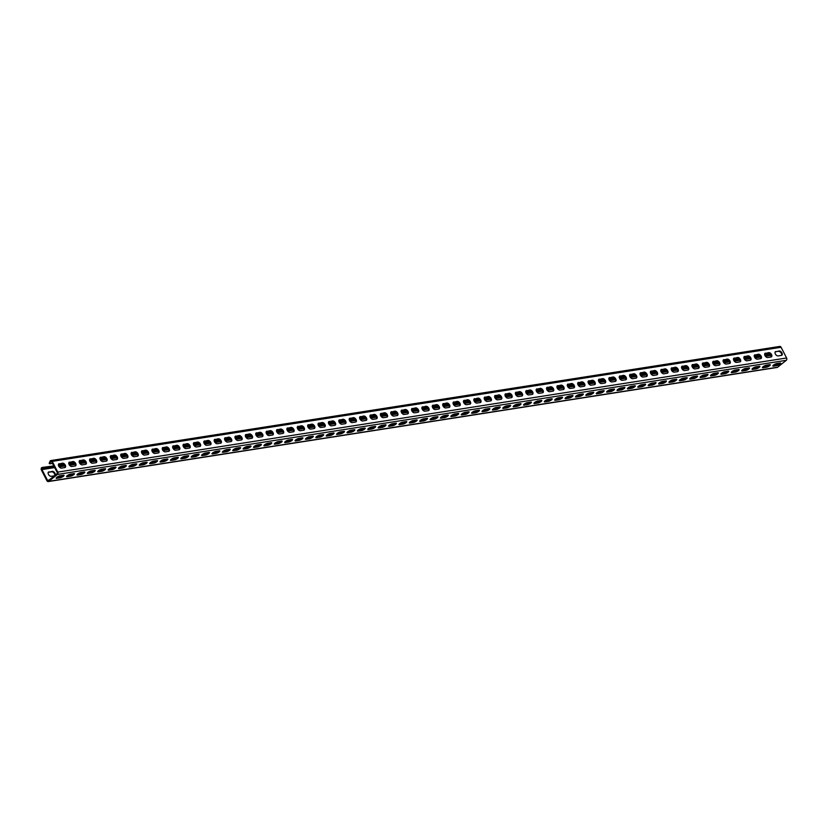 <?xml version="1.0" encoding="UTF-8"?>
<svg xmlns="http://www.w3.org/2000/svg" width="828" height="828" viewBox="0 0 828 828"><rect width="100%" height="100%" fill="white"/><g stroke="black" fill="none" stroke-linecap="round" stroke-linejoin="round"><path stroke-width="1.24" d="M42.363 467.437A1.718 1.314 -98.9 0 0 42.218 467.447L53.81 465.916M58.405 465.191L63.808 464.342M68.796 463.566L74.199 462.717M79.177 461.941L84.58 461.092M89.559 460.316L94.972 459.468M99.95 458.691L105.353 457.843M110.331 457.066L115.744 456.218M120.722 455.441L126.125 454.593M131.103 453.806L136.517 452.968M141.495 452.181L146.898 451.343M151.876 450.556L157.289 449.707M162.267 448.931L167.67 448.083M172.648 447.306L178.061 446.458M183.04 445.681L188.442 444.833M193.421 444.056L198.834 443.208M203.812 442.431L209.215 441.583M214.193 440.806L219.596 439.958M224.585 439.182L229.987 438.333M234.966 437.546L240.368 436.708M245.347 435.921L250.76 435.083M255.738 434.296L261.141 433.448M266.119 432.671L271.532 431.823M276.511 431.046L281.913 430.198M286.892 429.421L292.305 428.573M297.283 427.797L302.686 426.948M307.664 426.172L313.077 425.323M318.055 424.547L323.458 423.698M328.437 422.911L333.85 422.073M338.828 421.286L344.231 420.448M349.209 419.661L354.622 418.813M359.6 418.036L365.003 417.188M369.981 416.412L375.384 415.563M380.373 414.787L385.776 413.938M390.754 413.162L396.157 412.313M401.135 411.537L406.548 410.688M411.526 409.912L416.929 409.063M421.907 408.276L427.32 407.438M432.299 406.651L437.701 405.813M442.68 405.027L448.093 404.178M453.071 403.402L458.474 402.553M463.452 401.777L468.865 400.928M473.844 400.152L479.246 399.303M484.225 398.527L489.638 397.678M494.616 396.902L500.019 396.053M504.997 395.277L510.41 394.428M515.389 393.652L520.791 392.803M525.77 392.017L531.183 391.178M536.161 390.392L541.564 389.553M546.542 388.767L551.945 387.918M556.933 387.142L562.336 386.293M567.315 385.517L572.717 384.668M577.696 383.892L583.109 383.043M588.087 382.267L593.49 381.418M598.468 380.642L603.881 379.793M608.859 379.017L614.262 378.168M619.24 377.382L624.654 376.543M629.632 375.757L635.035 374.918M640.013 374.132L645.426 373.283M650.404 372.507L655.807 371.658M660.785 370.882L666.198 370.033M671.177 369.257L676.579 368.408M681.558 367.632L686.971 366.783M691.949 366.007L697.352 365.158M702.33 364.382L707.733 363.533M712.722 362.757L718.124 361.908M723.103 361.122L728.505 360.284M733.484 359.497L738.897 358.659M743.875 357.872L749.278 357.023M754.256 356.247L759.669 355.398M764.648 354.622L770.05 353.773M42.218 467.447A1.718 1.314 -98.9 0 0 41.4 470.014L41.938 469.579L47.475 480.292A0.859 0.652 -98.9 0 0 48.397 480.602L57.06 473.699A0.859 0.652 -98.9 0 0 57.225 472.529L51.688 461.817A0.859 0.652 -98.9 0 0 50.549 461.817L49.794 463.825L52.506 463.401M781.073 347.274L52.236 461.382A1.718 1.314 -98.9 0 0 50.881 460.544L779.717 346.435A1.718 1.314 81.1 0 1 781.073 347.274L786.6 357.986A1.718 1.314 81.1 0 1 786.279 360.325L777.606 367.228A1.718 1.314 81.1 0 1 777.119 367.456L48.283 481.565A1.718 1.314 -98.9 0 1 46.927 480.726L41.4 470.014M48.252 472.353A2.577 1.521 -128.5 0 1 48.397 472.312L52.216 471.37A2.577 1.521 -128.5 0 1 54.513 472.581A2.577 1.521 -128.5 0 1 55.29 475.106M54.751 475.541A2.577 1.521 -128.5 0 0 53.965 473.016A2.577 1.521 -128.5 0 0 51.678 471.805L48.397 472.312M44.143 467.427L44.205 468.275L42.425 468.296A0.859 0.652 -98.9 0 0 41.938 469.579L54.669 467.582M44.205 468.275L54.224 466.713M58.664 466.019L64.48 465.108M69.055 464.394L74.862 463.483M79.436 462.759L85.253 461.858M89.828 461.134L95.634 460.223M100.209 459.509L106.025 458.598M110.6 457.884L116.406 456.973M120.981 456.259L126.798 455.348M131.373 454.634L137.179 453.723M141.754 453.009L147.57 452.098M152.135 451.384L157.951 450.473M162.526 449.759L168.343 448.848M172.907 448.134L178.724 447.224M183.298 446.499L189.115 445.588M193.68 444.874L199.496 443.963M204.071 443.249L209.877 442.338M214.452 441.624L220.269 440.713M224.843 439.999L230.65 439.088M235.224 438.374L241.041 437.463M245.616 436.749L251.422 435.839M255.997 435.124L261.814 434.214M266.388 433.499L272.195 432.589M276.769 431.864L282.586 430.964M287.161 430.239L292.967 429.328M297.542 428.614L303.358 427.703M307.923 426.989L313.74 426.078M318.314 425.364L324.131 424.453M328.695 423.739L334.512 422.829M339.087 422.114L344.903 421.204M349.468 420.489L355.284 419.579M359.859 418.864L365.676 417.954M370.24 417.229L376.057 416.329M380.632 415.604L386.438 414.693M391.013 413.979L396.829 413.068M401.404 412.354L407.21 411.444M411.785 410.729L417.602 409.819M422.176 409.104L427.983 408.194M432.558 407.479L438.374 406.569M442.949 405.855L448.755 404.944M453.33 404.23L459.147 403.319M463.721 402.605L469.528 401.694M474.102 400.969L479.919 400.059M484.483 399.344L490.3 398.434M494.875 397.719L500.692 396.809M505.256 396.094L511.073 395.184M515.647 394.47L521.464 393.559M526.028 392.845L531.845 391.934M536.42 391.22L542.226 390.309M546.801 389.595L552.618 388.684M557.192 387.97L562.999 387.059M567.573 386.334L573.39 385.434M577.965 384.709L583.771 383.799M588.346 383.085L594.162 382.174M598.737 381.46L604.543 380.549M609.118 379.835L614.935 378.924M619.51 378.21L625.316 377.299M629.891 376.585L635.707 375.674M640.272 374.96L646.088 374.049M650.663 373.335L656.48 372.424M661.044 371.71L666.861 370.799M671.436 370.075L677.252 369.164M681.817 368.45L687.633 367.539M692.208 366.825L698.025 365.914M702.589 365.2L708.406 364.289M712.98 363.575L718.787 362.664M723.361 361.95L729.178 361.039M733.753 360.325L739.559 359.414M744.134 358.7L749.951 357.789M754.525 357.075L760.332 356.164M764.906 355.44L770.723 354.539M771.334 356.547L770.775 355.471A0.859 0.652 81.1 0 1 770.744 354.56M775.691 365.003L775.215 364.061M48.283 481.565A1.718 1.314 -98.9 0 0 48.78 481.337L57.442 474.434A1.718 1.314 -98.9 0 0 57.763 472.095L52.236 461.382M773.487 366.142A2.577 0.662 152.7 0 1 772.824 366.028A2.577 0.662 152.7 0 1 774.087 364.672A2.577 0.662 152.7 0 1 776.736 363.554L780.017 363.037A2.577 0.662 152.7 0 1 780.68 363.15A2.577 0.662 152.7 0 1 779.417 364.506A2.577 0.662 152.7 0 1 776.767 365.624L773.487 366.142L773.114 365.427M763.095 367.767A2.577 0.662 152.7 0 1 762.433 367.653A2.577 0.662 152.7 0 1 763.695 366.297A2.577 0.662 152.7 0 1 766.355 365.179L769.626 364.662A2.577 0.662 152.7 0 1 770.299 364.775A2.577 0.662 152.7 0 1 769.036 366.131A2.577 0.662 152.7 0 1 766.376 367.259L763.095 367.767L762.733 367.052M752.714 369.391A2.577 0.662 152.7 0 1 752.052 369.278A2.577 0.662 152.7 0 1 753.314 367.922A2.577 0.662 152.7 0 1 755.964 366.804L759.245 366.297A2.577 0.662 152.7 0 1 759.907 366.4A2.577 0.662 152.7 0 1 758.645 367.767A2.577 0.662 152.7 0 1 755.995 368.884L752.714 369.391L752.341 368.677L755.612 368.139A2.577 0.662 152.7 0 0 759.214 366.297M742.333 371.016A2.577 0.662 152.7 0 1 741.66 370.903A2.577 0.662 152.7 0 1 742.923 369.547A2.577 0.662 152.7 0 1 745.583 368.429L748.854 367.922A2.577 0.662 152.7 0 1 749.526 368.036A2.577 0.662 152.7 0 1 748.264 369.391A2.577 0.662 152.7 0 1 745.604 370.509L742.333 371.016L741.96 370.302M731.942 372.652A2.577 0.662 152.7 0 1 731.279 372.538A2.577 0.662 152.7 0 1 732.542 371.172A2.577 0.662 152.7 0 1 735.192 370.054L738.472 369.547A2.577 0.662 152.7 0 1 739.135 369.661A2.577 0.662 152.7 0 1 737.872 371.016A2.577 0.662 152.7 0 1 735.223 372.134L731.942 372.652L731.569 371.927L734.84 371.399A2.577 0.662 152.7 0 0 738.441 369.547M721.561 374.277A2.577 0.662 152.7 0 1 720.898 374.163A2.577 0.662 152.7 0 1 722.151 372.807A2.577 0.662 152.7 0 1 724.81 371.679L728.091 371.172A2.577 0.662 152.7 0 1 728.754 371.286A2.577 0.662 152.7 0 1 727.491 372.641A2.577 0.662 152.7 0 1 724.842 373.759L721.561 374.277L721.188 373.552L724.459 373.024A2.577 0.662 152.7 0 0 728.06 371.172M711.169 375.902A2.577 0.662 152.7 0 1 710.507 375.788A2.577 0.662 152.7 0 1 711.769 374.432A2.577 0.662 152.7 0 1 714.419 373.314L717.7 372.797A2.577 0.662 152.7 0 1 718.362 372.91A2.577 0.662 152.7 0 1 717.1 374.266A2.577 0.662 152.7 0 1 714.45 375.384L711.169 375.902L710.797 375.177M700.788 377.527A2.577 0.662 152.7 0 1 700.126 377.413A2.577 0.662 152.7 0 1 701.378 376.057A2.577 0.662 152.7 0 1 704.038 374.939L707.319 374.422A2.577 0.662 152.7 0 1 707.981 374.535A2.577 0.662 152.7 0 1 706.719 375.891A2.577 0.662 152.7 0 1 704.069 377.009L700.788 377.527L700.416 376.802L703.686 376.274A2.577 0.662 152.7 0 0 707.288 374.432M690.397 379.152A2.577 0.662 152.7 0 1 689.734 379.038A2.577 0.662 152.7 0 1 690.997 377.682A2.577 0.662 152.7 0 1 693.647 376.564L696.928 376.047A2.577 0.662 152.7 0 1 697.59 376.16A2.577 0.662 152.7 0 1 696.327 377.516A2.577 0.662 152.7 0 1 693.678 378.634L690.397 379.152L690.024 378.427M680.016 380.776A2.577 0.662 152.7 0 1 679.353 380.663A2.577 0.662 152.7 0 1 680.616 379.307A2.577 0.662 152.7 0 1 683.266 378.189L686.547 377.671A2.577 0.662 152.7 0 1 687.209 377.785A2.577 0.662 152.7 0 1 685.946 379.141A2.577 0.662 152.7 0 1 683.297 380.259L680.016 380.776L679.643 380.052M669.624 382.401A2.577 0.662 152.7 0 1 668.962 382.288A2.577 0.662 152.7 0 1 670.225 380.932A2.577 0.662 152.7 0 1 672.874 379.814L676.155 379.296A2.577 0.662 152.7 0 1 676.818 379.41A2.577 0.662 152.7 0 1 675.555 380.766A2.577 0.662 152.7 0 1 672.905 381.894L669.624 382.401L669.252 381.687M659.243 384.026A2.577 0.662 152.7 0 1 658.581 383.913A2.577 0.662 152.7 0 1 659.844 382.557A2.577 0.662 152.7 0 1 662.493 381.439L665.774 380.921A2.577 0.662 152.7 0 1 666.436 381.035A2.577 0.662 152.7 0 1 665.174 382.391A2.577 0.662 152.7 0 1 662.524 383.519L659.243 384.026L658.871 383.312L662.141 382.774A2.577 0.662 152.7 0 0 665.743 380.932M648.852 385.651A2.577 0.662 152.7 0 1 648.189 385.537A2.577 0.662 152.7 0 1 649.452 384.182A2.577 0.662 152.7 0 1 652.102 383.064L655.383 382.557A2.577 0.662 152.7 0 1 656.045 382.671A2.577 0.662 152.7 0 1 654.782 384.026A2.577 0.662 152.7 0 1 652.133 385.144L648.852 385.651L648.479 384.937M638.471 387.276A2.577 0.662 152.7 0 1 637.808 387.173A2.577 0.662 152.7 0 1 639.071 385.807A2.577 0.662 152.7 0 1 641.721 384.689L645.002 384.182A2.577 0.662 152.7 0 1 645.664 384.296A2.577 0.662 152.7 0 1 644.401 385.651A2.577 0.662 152.7 0 1 641.752 386.769L638.471 387.276L638.098 386.562M628.079 388.912A2.577 0.662 152.7 0 1 627.417 388.798A2.577 0.662 152.7 0 1 628.68 387.442A2.577 0.662 152.7 0 1 631.329 386.314L634.61 385.807A2.577 0.662 152.7 0 1 635.273 385.92A2.577 0.662 152.7 0 1 634.02 387.276A2.577 0.662 152.7 0 1 631.36 388.394L628.079 388.912L627.717 388.187L630.988 387.659A2.577 0.662 152.7 0 0 634.579 385.807M617.698 390.537A2.577 0.662 152.7 0 1 617.036 390.423A2.577 0.662 152.7 0 1 618.299 389.067A2.577 0.662 152.7 0 1 620.948 387.949L624.229 387.432A2.577 0.662 152.7 0 1 624.892 387.545A2.577 0.662 152.7 0 1 623.629 388.901A2.577 0.662 152.7 0 1 620.979 390.019L617.698 390.537L617.326 389.812M607.307 392.161A2.577 0.662 152.7 0 1 606.645 392.048A2.577 0.662 152.7 0 1 607.907 390.692A2.577 0.662 152.7 0 1 610.557 389.574L613.838 389.056A2.577 0.662 152.7 0 1 614.5 389.17A2.577 0.662 152.7 0 1 613.248 390.526A2.577 0.662 152.7 0 1 610.588 391.644L607.307 392.161L606.945 391.437M596.926 393.786A2.577 0.662 152.7 0 1 596.264 393.673A2.577 0.662 152.7 0 1 597.526 392.317A2.577 0.662 152.7 0 1 600.176 391.199L603.457 390.681A2.577 0.662 152.7 0 1 604.119 390.795A2.577 0.662 152.7 0 1 602.856 392.151A2.577 0.662 152.7 0 1 600.207 393.269L596.926 393.786L596.553 393.062L599.824 392.534A2.577 0.662 152.7 0 0 603.426 390.692M586.545 395.411A2.577 0.662 152.7 0 1 585.872 395.298A2.577 0.662 152.7 0 1 587.135 393.942A2.577 0.662 152.7 0 1 589.795 392.824L593.065 392.306A2.577 0.662 152.7 0 1 593.738 392.42A2.577 0.662 152.7 0 1 592.475 393.776A2.577 0.662 152.7 0 1 589.815 394.894L586.545 395.411L586.172 394.687M576.153 397.036A2.577 0.662 152.7 0 1 575.491 396.922A2.577 0.662 152.7 0 1 576.754 395.567A2.577 0.662 152.7 0 1 579.403 394.449L582.684 393.931A2.577 0.662 152.7 0 1 583.347 394.045A2.577 0.662 152.7 0 1 582.084 395.401A2.577 0.662 152.7 0 1 579.434 396.519L576.153 397.036L575.781 396.322M565.772 398.661A2.577 0.662 152.7 0 1 565.1 398.547A2.577 0.662 152.7 0 1 566.362 397.192A2.577 0.662 152.7 0 1 569.022 396.074L572.303 395.556A2.577 0.662 152.7 0 1 572.966 395.67A2.577 0.662 152.7 0 1 571.703 397.026A2.577 0.662 152.7 0 1 569.043 398.154L565.772 398.661L565.4 397.947M555.381 400.286A2.577 0.662 152.7 0 1 554.719 400.172A2.577 0.662 152.7 0 1 555.981 398.817A2.577 0.662 152.7 0 1 558.631 397.699L561.912 397.192A2.577 0.662 152.7 0 1 562.574 397.295A2.577 0.662 152.7 0 1 561.312 398.661A2.577 0.662 152.7 0 1 558.662 399.779L555.381 400.286L555.008 399.572L558.279 399.034A2.577 0.662 152.7 0 0 561.881 397.192M545 401.911A2.577 0.662 152.7 0 1 544.338 401.797A2.577 0.662 152.7 0 1 545.59 400.441A2.577 0.662 152.7 0 1 548.25 399.324L551.531 398.817A2.577 0.662 152.7 0 1 552.193 398.93A2.577 0.662 152.7 0 1 550.93 400.286A2.577 0.662 152.7 0 1 548.281 401.404L545 401.911L544.627 401.197M534.609 403.546A2.577 0.662 152.7 0 1 533.946 403.433A2.577 0.662 152.7 0 1 535.209 402.077A2.577 0.662 152.7 0 1 537.858 400.949L541.139 400.441A2.577 0.662 152.7 0 1 541.802 400.555A2.577 0.662 152.7 0 1 540.539 401.911A2.577 0.662 152.7 0 1 537.889 403.029L534.609 403.546L534.236 402.822M524.227 405.171A2.577 0.662 152.7 0 1 523.565 405.058A2.577 0.662 152.7 0 1 524.828 403.702A2.577 0.662 152.7 0 1 527.477 402.574L530.758 402.066A2.577 0.662 152.7 0 1 531.421 402.18A2.577 0.662 152.7 0 1 530.158 403.536A2.577 0.662 152.7 0 1 527.508 404.654L524.227 405.171L523.855 404.447L527.125 403.919A2.577 0.662 152.7 0 0 530.727 402.066M513.836 406.796A2.577 0.662 152.7 0 1 513.174 406.683A2.577 0.662 152.7 0 1 514.436 405.327A2.577 0.662 152.7 0 1 517.086 404.209L520.367 403.691A2.577 0.662 152.7 0 1 521.029 403.805A2.577 0.662 152.7 0 1 519.767 405.161A2.577 0.662 152.7 0 1 517.117 406.279L513.836 406.796L513.463 406.072M503.455 408.421A2.577 0.662 152.7 0 1 502.793 408.307A2.577 0.662 152.7 0 1 504.055 406.952A2.577 0.662 152.7 0 1 506.705 405.834L509.986 405.316A2.577 0.662 152.7 0 1 510.648 405.43A2.577 0.662 152.7 0 1 509.386 406.786A2.577 0.662 152.7 0 1 506.736 407.904L503.455 408.421L503.082 407.697M493.064 410.046A2.577 0.662 152.7 0 1 492.401 409.932A2.577 0.662 152.7 0 1 493.664 408.577A2.577 0.662 152.7 0 1 496.314 407.459L499.594 406.941A2.577 0.662 152.7 0 1 500.257 407.055A2.577 0.662 152.7 0 1 498.994 408.411A2.577 0.662 152.7 0 1 496.345 409.529L493.064 410.046L492.691 409.322M482.683 411.671A2.577 0.662 152.7 0 1 482.02 411.557A2.577 0.662 152.7 0 1 483.283 410.202A2.577 0.662 152.7 0 1 485.932 409.084L489.213 408.566A2.577 0.662 152.7 0 1 489.876 408.68A2.577 0.662 152.7 0 1 488.613 410.036A2.577 0.662 152.7 0 1 485.964 411.154L482.683 411.671L482.31 410.957L485.581 410.419A2.577 0.662 152.7 0 0 489.182 408.577M472.291 413.296A2.577 0.662 152.7 0 1 471.629 413.182A2.577 0.662 152.7 0 1 472.891 411.826A2.577 0.662 152.7 0 1 475.541 410.709L478.822 410.191A2.577 0.662 152.7 0 1 479.484 410.305A2.577 0.662 152.7 0 1 478.222 411.661A2.577 0.662 152.7 0 1 475.572 412.789L472.291 413.296L471.919 412.582M461.91 414.921A2.577 0.662 152.7 0 1 461.248 414.807A2.577 0.662 152.7 0 1 462.51 413.451A2.577 0.662 152.7 0 1 465.16 412.334L468.441 411.826A2.577 0.662 152.7 0 1 469.103 411.93A2.577 0.662 152.7 0 1 467.841 413.296A2.577 0.662 152.7 0 1 465.191 414.414L461.91 414.921L461.538 414.207L464.808 413.669A2.577 0.662 152.7 0 0 468.41 411.826M451.519 416.546A2.577 0.662 152.7 0 1 450.856 416.432A2.577 0.662 152.7 0 1 452.119 415.076A2.577 0.662 152.7 0 1 454.769 413.959L458.05 413.451A2.577 0.662 152.7 0 1 458.712 413.565A2.577 0.662 152.7 0 1 457.46 414.921A2.577 0.662 152.7 0 1 454.8 416.039L451.519 416.546L451.156 415.832L454.427 415.304A2.577 0.662 152.7 0 0 458.019 413.451M441.138 418.171A2.577 0.662 152.7 0 1 440.475 418.068A2.577 0.662 152.7 0 1 441.738 416.701A2.577 0.662 152.7 0 1 444.388 415.584L447.669 415.076A2.577 0.662 152.7 0 1 448.331 415.19A2.577 0.662 152.7 0 1 447.068 416.546A2.577 0.662 152.7 0 1 444.419 417.664L441.138 418.171L440.765 417.457M430.757 419.806A2.577 0.662 152.7 0 1 430.084 419.692A2.577 0.662 152.7 0 1 431.347 418.337A2.577 0.662 152.7 0 1 434.007 417.209L437.277 416.701A2.577 0.662 152.7 0 1 437.95 416.815A2.577 0.662 152.7 0 1 436.687 418.171A2.577 0.662 152.7 0 1 434.027 419.289L430.757 419.806L430.384 419.082L433.655 418.554A2.577 0.662 152.7 0 0 437.246 416.701M420.365 421.431A2.577 0.662 152.7 0 1 419.703 421.317A2.577 0.662 152.7 0 1 420.966 419.962A2.577 0.662 152.7 0 1 423.615 418.844L426.896 418.326A2.577 0.662 152.7 0 1 427.558 418.44A2.577 0.662 152.7 0 1 426.296 419.796A2.577 0.662 152.7 0 1 423.646 420.914L420.365 421.431L419.993 420.707M409.984 423.056A2.577 0.662 152.7 0 1 409.311 422.942A2.577 0.662 152.7 0 1 410.574 421.587A2.577 0.662 152.7 0 1 413.234 420.469L416.505 419.951A2.577 0.662 152.7 0 1 417.177 420.065A2.577 0.662 152.7 0 1 415.915 421.421A2.577 0.662 152.7 0 1 413.255 422.539L409.984 423.056L409.612 422.332M399.593 424.681A2.577 0.662 152.7 0 1 398.93 424.567A2.577 0.662 152.7 0 1 400.193 423.211A2.577 0.662 152.7 0 1 402.843 422.094L406.124 421.576A2.577 0.662 152.7 0 1 406.786 421.69A2.577 0.662 152.7 0 1 405.523 423.046A2.577 0.662 152.7 0 1 402.874 424.164L399.593 424.681L399.22 423.957M389.212 426.306A2.577 0.662 152.7 0 1 388.549 426.192A2.577 0.662 152.7 0 1 389.802 424.836A2.577 0.662 152.7 0 1 392.462 423.719L395.743 423.201A2.577 0.662 152.7 0 1 396.405 423.315A2.577 0.662 152.7 0 1 395.142 424.671A2.577 0.662 152.7 0 1 392.493 425.789L389.212 426.306L388.839 425.582M378.82 427.931A2.577 0.662 152.7 0 1 378.158 427.817A2.577 0.662 152.7 0 1 379.421 426.461A2.577 0.662 152.7 0 1 382.07 425.344L385.351 424.826A2.577 0.662 152.7 0 1 386.014 424.94A2.577 0.662 152.7 0 1 384.751 426.296A2.577 0.662 152.7 0 1 382.101 427.424L378.82 427.931L378.448 427.217L381.718 426.679A2.577 0.662 152.7 0 0 385.32 424.836M368.439 429.556A2.577 0.662 152.7 0 1 367.777 429.442A2.577 0.662 152.7 0 1 369.029 428.086A2.577 0.662 152.7 0 1 371.689 426.969L374.97 426.451A2.577 0.662 152.7 0 1 375.633 426.565A2.577 0.662 152.7 0 1 374.37 427.921A2.577 0.662 152.7 0 1 371.72 429.049L368.439 429.556L368.067 428.842M358.048 431.181A2.577 0.662 152.7 0 1 357.385 431.067A2.577 0.662 152.7 0 1 358.648 429.711A2.577 0.662 152.7 0 1 361.298 428.594L364.579 428.086A2.577 0.662 152.7 0 1 365.241 428.2A2.577 0.662 152.7 0 1 363.978 429.556A2.577 0.662 152.7 0 1 361.329 430.674L358.048 431.181L357.675 430.467L360.946 429.929A2.577 0.662 152.7 0 0 364.548 428.086M347.667 432.806A2.577 0.662 152.7 0 1 347.004 432.692A2.577 0.662 152.7 0 1 348.267 431.336A2.577 0.662 152.7 0 1 350.917 430.218L354.198 429.711A2.577 0.662 152.7 0 1 354.86 429.825A2.577 0.662 152.7 0 1 353.597 431.181A2.577 0.662 152.7 0 1 350.948 432.299L347.667 432.806L347.294 432.092M337.275 434.441A2.577 0.662 152.7 0 1 336.613 434.327A2.577 0.662 152.7 0 1 337.876 432.972A2.577 0.662 152.7 0 1 340.525 431.843L343.806 431.336A2.577 0.662 152.7 0 1 344.469 431.45A2.577 0.662 152.7 0 1 343.206 432.806A2.577 0.662 152.7 0 1 340.556 433.924L337.275 434.441L336.903 433.717M326.894 436.066A2.577 0.662 152.7 0 1 326.232 435.952A2.577 0.662 152.7 0 1 327.495 434.596A2.577 0.662 152.7 0 1 330.144 433.479L333.425 432.961A2.577 0.662 152.7 0 1 334.088 433.075A2.577 0.662 152.7 0 1 332.825 434.431A2.577 0.662 152.7 0 1 330.175 435.549L326.894 436.066L326.522 435.342L329.792 434.814A2.577 0.662 152.7 0 0 333.394 432.961M316.503 437.691A2.577 0.662 152.7 0 1 315.841 437.577A2.577 0.662 152.7 0 1 317.103 436.221A2.577 0.662 152.7 0 1 319.753 435.104L323.034 434.586A2.577 0.662 152.7 0 1 323.696 434.7A2.577 0.662 152.7 0 1 322.434 436.056A2.577 0.662 152.7 0 1 319.784 437.174L316.503 437.691L316.13 436.967M306.122 439.316A2.577 0.662 152.7 0 1 305.46 439.202A2.577 0.662 152.7 0 1 306.722 437.846A2.577 0.662 152.7 0 1 309.372 436.729L312.653 436.211A2.577 0.662 152.7 0 1 313.315 436.325A2.577 0.662 152.7 0 1 312.052 437.681A2.577 0.662 152.7 0 1 309.403 438.799L306.122 439.316L305.749 438.592M295.731 440.941A2.577 0.662 152.7 0 1 295.068 440.827A2.577 0.662 152.7 0 1 296.331 439.471A2.577 0.662 152.7 0 1 298.98 438.354L302.261 437.836A2.577 0.662 152.7 0 1 302.924 437.95A2.577 0.662 152.7 0 1 301.671 439.306A2.577 0.662 152.7 0 1 299.011 440.424L295.731 440.941L295.368 440.217M285.349 442.566A2.577 0.662 152.7 0 1 284.687 442.452A2.577 0.662 152.7 0 1 285.95 441.096A2.577 0.662 152.7 0 1 288.599 439.978L291.88 439.461A2.577 0.662 152.7 0 1 292.543 439.575A2.577 0.662 152.7 0 1 291.28 440.931A2.577 0.662 152.7 0 1 288.63 442.048L285.349 442.566L284.977 441.852L288.248 441.314A2.577 0.662 152.7 0 0 291.849 439.471M274.958 444.191A2.577 0.662 152.7 0 1 274.296 444.077A2.577 0.662 152.7 0 1 275.558 442.721A2.577 0.662 152.7 0 1 278.208 441.603L281.489 441.086A2.577 0.662 152.7 0 1 282.151 441.2A2.577 0.662 152.7 0 1 280.899 442.556A2.577 0.662 152.7 0 1 278.239 443.684L274.958 444.191L274.596 443.477M264.577 445.816A2.577 0.662 152.7 0 1 263.915 445.702A2.577 0.662 152.7 0 1 265.177 444.346A2.577 0.662 152.7 0 1 267.827 443.228L271.108 442.721A2.577 0.662 152.7 0 1 271.77 442.825A2.577 0.662 152.7 0 1 270.508 444.191A2.577 0.662 152.7 0 1 267.858 445.309L264.577 445.816L264.204 445.102M254.196 447.441A2.577 0.662 152.7 0 1 253.523 447.327A2.577 0.662 152.7 0 1 254.786 445.971A2.577 0.662 152.7 0 1 257.446 444.853L260.716 444.346A2.577 0.662 152.7 0 1 261.389 444.46A2.577 0.662 152.7 0 1 260.127 445.816A2.577 0.662 152.7 0 1 257.467 446.934L254.196 447.441L253.823 446.727L257.094 446.199A2.577 0.662 152.7 0 0 260.685 444.346M243.805 449.076A2.577 0.662 152.7 0 1 243.142 448.962A2.577 0.662 152.7 0 1 244.405 447.596A2.577 0.662 152.7 0 1 247.054 446.478L250.335 445.971A2.577 0.662 152.7 0 1 250.998 446.085A2.577 0.662 152.7 0 1 249.735 447.441A2.577 0.662 152.7 0 1 247.086 448.559L243.805 449.076L243.432 448.352M233.424 450.701A2.577 0.662 152.7 0 1 232.751 450.587A2.577 0.662 152.7 0 1 234.013 449.231A2.577 0.662 152.7 0 1 236.673 448.103L239.954 447.596A2.577 0.662 152.7 0 1 240.617 447.71A2.577 0.662 152.7 0 1 239.354 449.066A2.577 0.662 152.7 0 1 236.694 450.184L233.424 450.701L233.051 449.977M223.032 452.326A2.577 0.662 152.7 0 1 222.37 452.212A2.577 0.662 152.7 0 1 223.632 450.856A2.577 0.662 152.7 0 1 226.282 449.739L229.563 449.221A2.577 0.662 152.7 0 1 230.225 449.335A2.577 0.662 152.7 0 1 228.963 450.691A2.577 0.662 152.7 0 1 226.313 451.809L223.032 452.326L222.66 451.602M212.651 453.951A2.577 0.662 152.7 0 1 211.989 453.837A2.577 0.662 152.7 0 1 213.241 452.481A2.577 0.662 152.7 0 1 215.901 451.363L219.182 450.846A2.577 0.662 152.7 0 1 219.844 450.96A2.577 0.662 152.7 0 1 218.582 452.316A2.577 0.662 152.7 0 1 215.932 453.433L212.651 453.951L212.278 453.226L215.549 452.699A2.577 0.662 152.7 0 0 219.151 450.856M202.26 455.576A2.577 0.662 152.7 0 1 201.597 455.462A2.577 0.662 152.7 0 1 202.86 454.106A2.577 0.662 152.7 0 1 205.51 452.988L208.791 452.471A2.577 0.662 152.7 0 1 209.453 452.585A2.577 0.662 152.7 0 1 208.19 453.941A2.577 0.662 152.7 0 1 205.541 455.058L202.26 455.576L201.887 454.851M191.879 457.201A2.577 0.662 152.7 0 1 191.216 457.087A2.577 0.662 152.7 0 1 192.479 455.731A2.577 0.662 152.7 0 1 195.129 454.613L198.409 454.096A2.577 0.662 152.7 0 1 199.072 454.21A2.577 0.662 152.7 0 1 197.809 455.566A2.577 0.662 152.7 0 1 195.16 456.683L191.879 457.201L191.506 456.476M181.487 458.826A2.577 0.662 152.7 0 1 180.825 458.712A2.577 0.662 152.7 0 1 182.088 457.356A2.577 0.662 152.7 0 1 184.737 456.238L188.018 455.721A2.577 0.662 152.7 0 1 188.68 455.835A2.577 0.662 152.7 0 1 187.418 457.191A2.577 0.662 152.7 0 1 184.768 458.319L181.487 458.826L181.115 458.112L184.385 457.573A2.577 0.662 152.7 0 0 187.987 455.731M171.106 460.451A2.577 0.662 152.7 0 1 170.444 460.337A2.577 0.662 152.7 0 1 171.707 458.981A2.577 0.662 152.7 0 1 174.356 457.863L177.637 457.346A2.577 0.662 152.7 0 1 178.299 457.46A2.577 0.662 152.7 0 1 177.037 458.815A2.577 0.662 152.7 0 1 174.387 459.944L171.106 460.451L170.734 459.737M160.715 462.076A2.577 0.662 152.7 0 1 160.052 461.962A2.577 0.662 152.7 0 1 161.315 460.606A2.577 0.662 152.7 0 1 163.965 459.488L167.246 458.981A2.577 0.662 152.7 0 1 167.908 459.095A2.577 0.662 152.7 0 1 166.645 460.451A2.577 0.662 152.7 0 1 163.996 461.569L160.715 462.076L160.342 461.362M150.334 463.701A2.577 0.662 152.7 0 1 149.671 463.597A2.577 0.662 152.7 0 1 150.934 462.231A2.577 0.662 152.7 0 1 153.584 461.113L156.865 460.606A2.577 0.662 152.7 0 1 157.527 460.72A2.577 0.662 152.7 0 1 156.264 462.076A2.577 0.662 152.7 0 1 153.615 463.194L150.334 463.701L149.961 462.987M139.942 465.336A2.577 0.662 152.7 0 1 139.28 465.222A2.577 0.662 152.7 0 1 140.543 463.866A2.577 0.662 152.7 0 1 143.192 462.738L146.473 462.231A2.577 0.662 152.7 0 1 147.136 462.345A2.577 0.662 152.7 0 1 145.873 463.701A2.577 0.662 152.7 0 1 143.223 464.818L139.942 465.336L139.57 464.611M129.561 466.961A2.577 0.662 152.7 0 1 128.899 466.847A2.577 0.662 152.7 0 1 130.162 465.491A2.577 0.662 152.7 0 1 132.811 464.373L136.092 463.856A2.577 0.662 152.7 0 1 136.755 463.97A2.577 0.662 152.7 0 1 135.492 465.326A2.577 0.662 152.7 0 1 132.842 466.443L129.561 466.961L129.189 466.236M119.17 468.586A2.577 0.662 152.7 0 1 118.507 468.472A2.577 0.662 152.7 0 1 119.77 467.116A2.577 0.662 152.7 0 1 122.42 465.998L125.701 465.481A2.577 0.662 152.7 0 1 126.363 465.595A2.577 0.662 152.7 0 1 125.111 466.951A2.577 0.662 152.7 0 1 122.451 468.068L119.17 468.586L118.808 467.861M108.789 470.211A2.577 0.662 152.7 0 1 108.126 470.097A2.577 0.662 152.7 0 1 109.389 468.741A2.577 0.662 152.7 0 1 112.039 467.623L115.32 467.106A2.577 0.662 152.7 0 1 115.982 467.22A2.577 0.662 152.7 0 1 114.719 468.576A2.577 0.662 152.7 0 1 112.07 469.693L108.789 470.211L108.416 469.486L111.687 468.959A2.577 0.662 152.7 0 0 115.289 467.116M98.408 471.836A2.577 0.662 152.7 0 1 97.735 471.722A2.577 0.662 152.7 0 1 98.998 470.366A2.577 0.662 152.7 0 1 101.658 469.248L104.928 468.731A2.577 0.662 152.7 0 1 105.601 468.845A2.577 0.662 152.7 0 1 104.338 470.2A2.577 0.662 152.7 0 1 101.678 471.318L98.408 471.836L98.035 471.111M88.016 473.461A2.577 0.662 152.7 0 1 87.354 473.347A2.577 0.662 152.7 0 1 88.617 471.991A2.577 0.662 152.7 0 1 91.266 470.873L94.547 470.356A2.577 0.662 152.7 0 1 95.21 470.47A2.577 0.662 152.7 0 1 93.947 471.825A2.577 0.662 152.7 0 1 91.297 472.943L88.016 473.461L87.644 472.747L90.914 472.208A2.577 0.662 152.7 0 0 94.516 470.366M77.635 475.086A2.577 0.662 152.7 0 1 76.963 474.972A2.577 0.662 152.7 0 1 78.225 473.616A2.577 0.662 152.7 0 1 80.885 472.498L84.156 471.981A2.577 0.662 152.7 0 1 84.829 472.095A2.577 0.662 152.7 0 1 83.566 473.45A2.577 0.662 152.7 0 1 80.906 474.579L77.635 475.086L77.263 474.372M67.244 476.711A2.577 0.662 152.7 0 1 66.582 476.597A2.577 0.662 152.7 0 1 67.844 475.241A2.577 0.662 152.7 0 1 70.494 474.123L73.775 473.616A2.577 0.662 152.7 0 1 74.437 473.719A2.577 0.662 152.7 0 1 73.174 475.086A2.577 0.662 152.7 0 1 70.525 476.203L67.244 476.711L66.871 475.996M56.863 478.336A2.577 0.662 152.7 0 1 56.2 478.222A2.577 0.662 152.7 0 1 57.453 476.866A2.577 0.662 152.7 0 1 60.113 475.748L63.394 475.241A2.577 0.662 152.7 0 1 64.056 475.355A2.577 0.662 152.7 0 1 62.793 476.711A2.577 0.662 152.7 0 1 60.144 477.828L56.863 478.336L56.49 477.621L59.761 477.094A2.577 0.662 152.7 0 0 63.363 475.241M776.767 365.624L776.385 364.889A2.577 0.662 152.7 0 0 779.986 363.047M776.385 364.889L773.135 365.396M766.376 367.259L766.003 366.514A2.577 0.662 152.7 0 0 769.595 364.672M766.003 366.514L762.754 367.021M745.604 370.509L745.231 369.774A2.577 0.662 152.7 0 0 748.822 367.922M745.231 369.774L741.981 370.282M714.45 375.384L714.067 374.649A2.577 0.662 152.7 0 0 717.669 372.797M714.067 374.649L710.817 375.156M693.678 378.634L693.295 377.899A2.577 0.662 152.7 0 0 696.897 376.057M693.295 377.899L690.045 378.406M683.297 380.259L682.914 379.524A2.577 0.662 152.7 0 0 686.515 377.682M682.914 379.524L679.664 380.031M672.905 381.894L672.522 381.149A2.577 0.662 152.7 0 0 676.124 379.307M672.522 381.149L669.283 381.656M652.133 385.144L651.75 384.409A2.577 0.662 152.7 0 0 655.352 382.557M651.75 384.409L648.51 384.916M641.752 386.769L641.369 386.034A2.577 0.662 152.7 0 0 644.971 384.182M641.369 386.034L638.119 386.541M620.979 390.019L620.596 389.284A2.577 0.662 152.7 0 0 624.198 387.432M620.596 389.284L617.346 389.791M610.588 391.644L610.215 390.909A2.577 0.662 152.7 0 0 613.807 389.056M610.215 390.909L606.965 391.416M589.815 394.894L589.443 394.159A2.577 0.662 152.7 0 0 593.034 392.317M589.443 394.159L586.193 394.666M579.434 396.519L579.051 395.784A2.577 0.662 152.7 0 0 582.653 393.942M579.051 395.784L575.802 396.291M569.043 398.154L568.67 397.409A2.577 0.662 152.7 0 0 572.262 395.567M568.67 397.409L565.42 397.926M548.281 401.404L547.898 400.669A2.577 0.662 152.7 0 0 551.5 398.817M547.898 400.669L544.648 401.176M537.889 403.029L537.507 402.294A2.577 0.662 152.7 0 0 541.108 400.441M537.507 402.294L534.257 402.801M517.117 406.279L516.734 405.544A2.577 0.662 152.7 0 0 520.336 403.691M516.734 405.544L513.484 406.051M506.736 407.904L506.353 407.169A2.577 0.662 152.7 0 0 509.955 405.327M506.353 407.169L503.103 407.676M496.345 409.529L495.962 408.794A2.577 0.662 152.7 0 0 499.563 406.952M495.962 408.794L492.722 409.301M475.572 412.789L475.189 412.044A2.577 0.662 152.7 0 0 478.791 410.202M475.189 412.044L471.95 412.551M444.419 417.664L444.036 416.929A2.577 0.662 152.7 0 0 447.637 415.076M444.036 416.929L440.786 417.436M423.646 420.914L423.263 420.179A2.577 0.662 152.7 0 0 426.865 418.326M423.263 420.179L420.013 420.686M413.255 422.539L412.882 421.804A2.577 0.662 152.7 0 0 416.474 419.962M412.882 421.804L409.632 422.311M402.874 424.164L402.491 423.429A2.577 0.662 152.7 0 0 406.093 421.587M402.491 423.429L399.241 423.936M392.493 425.789L392.11 425.054A2.577 0.662 152.7 0 0 395.712 423.211M392.11 425.054L388.86 425.561M371.72 429.049L371.337 428.304A2.577 0.662 152.7 0 0 374.939 426.461M371.337 428.304L368.087 428.821M350.948 432.299L350.565 431.564A2.577 0.662 152.7 0 0 354.167 429.711M350.565 431.564L347.315 432.071M340.556 433.924L340.173 433.189A2.577 0.662 152.7 0 0 343.775 431.336M340.173 433.189L336.934 433.696M319.784 437.174L319.401 436.439A2.577 0.662 152.7 0 0 323.003 434.586M319.401 436.439L316.161 436.946M309.403 438.799L309.02 438.064A2.577 0.662 152.7 0 0 312.622 436.221M309.02 438.064L305.77 438.571M299.011 440.424L298.639 439.689A2.577 0.662 152.7 0 0 302.23 437.846M298.639 439.689L295.389 440.196M278.239 443.684L277.866 442.939A2.577 0.662 152.7 0 0 281.458 441.096M277.866 442.939L274.617 443.446M267.858 445.309L267.475 444.564A2.577 0.662 152.7 0 0 271.077 442.721M267.475 444.564L264.225 445.081M247.086 448.559L246.703 447.824A2.577 0.662 152.7 0 0 250.304 445.971M246.703 447.824L243.453 448.331M236.694 450.184L236.322 449.449A2.577 0.662 152.7 0 0 239.923 447.596M236.322 449.449L233.072 449.956M226.313 451.809L225.93 451.074A2.577 0.662 152.7 0 0 229.532 449.221M225.93 451.074L222.68 451.581M205.541 455.058L205.158 454.324A2.577 0.662 152.7 0 0 208.759 452.481M205.158 454.324L201.908 454.831M195.16 456.683L194.777 455.949A2.577 0.662 152.7 0 0 198.378 454.106M194.777 455.949L191.527 456.456M174.387 459.944L174.004 459.198A2.577 0.662 152.7 0 0 177.606 457.356M174.004 459.198L170.754 459.716M163.996 461.569L163.613 460.834A2.577 0.662 152.7 0 0 167.215 458.981M163.613 460.834L160.373 461.341M153.615 463.194L153.232 462.459A2.577 0.662 152.7 0 0 156.834 460.606M153.232 462.459L149.982 462.966M143.223 464.818L142.84 464.084A2.577 0.662 152.7 0 0 146.442 462.231M142.84 464.084L139.601 464.591M132.842 466.443L132.459 465.709A2.577 0.662 152.7 0 0 136.061 463.856M132.459 465.709L129.209 466.216M122.451 468.068L122.078 467.334A2.577 0.662 152.7 0 0 125.67 465.481M122.078 467.334L118.828 467.841M101.678 471.318L101.306 470.583A2.577 0.662 152.7 0 0 104.897 468.741M101.306 470.583L98.056 471.091M80.906 474.579L80.533 473.833A2.577 0.662 152.7 0 0 84.125 471.991M80.533 473.833L77.283 474.351M70.525 476.203L70.142 475.458A2.577 0.662 152.7 0 0 73.744 473.616M70.142 475.458L66.892 475.976M775.857 351.486A2.577 1.521 -128.5 0 0 775.401 351.683A2.577 1.521 -128.5 0 0 775.567 354.312A2.577 1.521 -128.5 0 0 778.144 355.916L781.425 355.398A2.577 1.521 -128.5 0 0 781.891 355.202A2.577 1.521 -128.5 0 0 781.715 352.573A2.577 1.521 -128.5 0 0 779.138 350.979L775.318 351.921A2.577 1.521 -128.5 0 0 775.163 351.952M765.476 353.111A2.577 1.521 -128.5 0 0 765.01 353.308A2.577 1.521 -128.5 0 0 765.186 355.936A2.577 1.521 -128.5 0 0 767.753 357.541L771.034 357.023A2.577 1.521 -128.5 0 0 771.499 356.827A2.577 1.521 -128.5 0 0 771.334 354.198A2.577 1.521 -128.5 0 0 768.757 352.604L764.937 353.546A2.577 1.521 -128.5 0 0 764.782 353.577M755.084 354.736A2.577 1.521 -128.5 0 0 754.629 354.943A2.577 1.521 -128.5 0 0 754.794 357.561A2.577 1.521 -128.5 0 0 757.372 359.166L760.653 358.648A2.577 1.521 -128.5 0 0 761.118 358.452A2.577 1.521 -128.5 0 0 760.942 355.833A2.577 1.521 -128.5 0 0 758.365 354.229L754.546 355.171A2.577 1.521 -128.5 0 0 754.401 355.202M744.703 356.371A2.577 1.521 -128.5 0 0 744.237 356.568A2.577 1.521 -128.5 0 0 744.413 359.186A2.577 1.521 -128.5 0 0 746.991 360.791L750.261 360.273A2.577 1.521 -128.5 0 0 750.727 360.076A2.577 1.521 -128.5 0 0 750.561 357.458A2.577 1.521 -128.5 0 0 747.984 355.854L744.165 356.796A2.577 1.521 -128.5 0 0 744.01 356.837M734.312 357.996A2.577 1.521 -128.5 0 0 733.856 358.193A2.577 1.521 -128.5 0 0 734.022 360.811A2.577 1.521 -128.5 0 0 736.599 362.416L739.88 361.898A2.577 1.521 -128.5 0 0 740.346 361.701A2.577 1.521 -128.5 0 0 740.17 359.083A2.577 1.521 -128.5 0 0 737.593 357.479L733.774 358.421A2.577 1.521 -128.5 0 0 733.629 358.462M723.931 359.621A2.577 1.521 -128.5 0 0 723.465 359.818A2.577 1.521 -128.5 0 0 723.641 362.436A2.577 1.521 -128.5 0 0 726.218 364.041L729.489 363.533A2.577 1.521 -128.5 0 0 729.954 363.337A2.577 1.521 -128.5 0 0 729.789 360.708A2.577 1.521 -128.5 0 0 727.212 359.104L723.393 360.045A2.577 1.521 -128.5 0 0 723.237 360.087M713.55 361.246A2.577 1.521 -128.5 0 0 713.084 361.443A2.577 1.521 -128.5 0 0 713.25 364.072A2.577 1.521 -128.5 0 0 715.827 365.666L719.108 365.158A2.577 1.521 -128.5 0 0 719.573 364.962A2.577 1.521 -128.5 0 0 719.397 362.333A2.577 1.521 -128.5 0 0 716.82 360.729L713.001 361.681A2.577 1.521 -128.5 0 0 712.856 361.712M703.158 362.871A2.577 1.521 -128.5 0 0 702.693 363.068A2.577 1.521 -128.5 0 0 702.868 365.697A2.577 1.521 -128.5 0 0 705.446 367.29L708.727 366.783A2.577 1.521 -128.5 0 0 709.182 366.587A2.577 1.521 -128.5 0 0 709.016 363.958A2.577 1.521 -128.5 0 0 706.439 362.353L702.62 363.306A2.577 1.521 -128.5 0 0 702.465 363.337M692.777 364.496A2.577 1.521 -128.5 0 0 692.311 364.693A2.577 1.521 -128.5 0 0 692.477 367.321A2.577 1.521 -128.5 0 0 695.054 368.915L698.335 368.408A2.577 1.521 -128.5 0 0 698.801 368.212A2.577 1.521 -128.5 0 0 698.625 365.583A2.577 1.521 -128.5 0 0 696.048 363.978L692.229 364.931A2.577 1.521 -128.5 0 0 692.084 364.962M682.386 366.121A2.577 1.521 -128.5 0 0 681.92 366.318A2.577 1.521 -128.5 0 0 682.096 368.946A2.577 1.521 -128.5 0 0 684.673 370.551L687.954 370.033A2.577 1.521 -128.5 0 0 688.41 369.837A2.577 1.521 -128.5 0 0 688.244 367.208A2.577 1.521 -128.5 0 0 685.667 365.614L681.848 366.556A2.577 1.521 -128.5 0 0 681.692 366.587M672.005 367.746A2.577 1.521 -128.5 0 0 671.539 367.942A2.577 1.521 -128.5 0 0 671.705 370.571A2.577 1.521 -128.5 0 0 674.282 372.176L677.563 371.658A2.577 1.521 -128.5 0 0 678.029 371.461A2.577 1.521 -128.5 0 0 677.853 368.833A2.577 1.521 -128.5 0 0 675.286 367.239L671.456 368.181A2.577 1.521 -128.5 0 0 671.311 368.212M661.613 369.371A2.577 1.521 -128.5 0 0 661.148 369.567A2.577 1.521 -128.5 0 0 661.324 372.196A2.577 1.521 -128.5 0 0 663.901 373.801L667.182 373.283A2.577 1.521 -128.5 0 0 667.637 373.086A2.577 1.521 -128.5 0 0 667.471 370.468A2.577 1.521 -128.5 0 0 664.894 368.864L661.075 369.805A2.577 1.521 -128.5 0 0 660.92 369.837M651.232 371.006A2.577 1.521 -128.5 0 0 650.767 371.203A2.577 1.521 -128.5 0 0 650.932 373.821A2.577 1.521 -128.5 0 0 653.509 375.426L656.79 374.908A2.577 1.521 -128.5 0 0 657.256 374.711A2.577 1.521 -128.5 0 0 657.08 372.093A2.577 1.521 -128.5 0 0 654.513 370.489L650.684 371.43A2.577 1.521 -128.5 0 0 650.539 371.472M640.841 372.631A2.577 1.521 -128.5 0 0 640.375 372.828A2.577 1.521 -128.5 0 0 640.551 375.446A2.577 1.521 -128.5 0 0 643.128 377.05L646.409 376.533A2.577 1.521 -128.5 0 0 646.865 376.336A2.577 1.521 -128.5 0 0 646.699 373.718A2.577 1.521 -128.5 0 0 644.122 372.114L640.303 373.055A2.577 1.521 -128.5 0 0 640.147 373.097M630.46 374.256A2.577 1.521 -128.5 0 0 629.994 374.453A2.577 1.521 -128.5 0 0 630.17 377.071A2.577 1.521 -128.5 0 0 632.737 378.675L636.018 378.168A2.577 1.521 -128.5 0 0 636.484 377.961A2.577 1.521 -128.5 0 0 636.308 375.343A2.577 1.521 -128.5 0 0 633.741 373.738L629.911 374.68A2.577 1.521 -128.5 0 0 629.766 374.722M620.068 375.881A2.577 1.521 -128.5 0 0 619.613 376.078A2.577 1.521 -128.5 0 0 619.779 378.706A2.577 1.521 -128.5 0 0 622.356 380.3L625.637 379.793A2.577 1.521 -128.5 0 0 626.103 379.597A2.577 1.521 -128.5 0 0 625.927 376.968A2.577 1.521 -128.5 0 0 623.349 375.363L619.53 376.316A2.577 1.521 -128.5 0 0 619.375 376.347M609.687 377.506A2.577 1.521 -128.5 0 0 609.222 377.703A2.577 1.521 -128.5 0 0 609.398 380.331A2.577 1.521 -128.5 0 0 611.964 381.925L615.245 381.418A2.577 1.521 -128.5 0 0 615.711 381.222A2.577 1.521 -128.5 0 0 615.546 378.593A2.577 1.521 -128.5 0 0 612.968 376.988L609.139 377.941A2.577 1.521 -128.5 0 0 608.994 377.972M599.296 379.131A2.577 1.521 -128.5 0 0 598.841 379.327A2.577 1.521 -128.5 0 0 599.006 381.956A2.577 1.521 -128.5 0 0 601.583 383.55L604.864 383.043A2.577 1.521 -128.5 0 0 605.33 382.846A2.577 1.521 -128.5 0 0 605.154 380.218A2.577 1.521 -128.5 0 0 602.577 378.613L598.758 379.566A2.577 1.521 -128.5 0 0 598.613 379.597M588.915 380.756A2.577 1.521 -128.5 0 0 588.449 380.952A2.577 1.521 -128.5 0 0 588.625 383.581A2.577 1.521 -128.5 0 0 591.192 385.186L594.473 384.668A2.577 1.521 -128.5 0 0 594.939 384.471A2.577 1.521 -128.5 0 0 594.773 381.843A2.577 1.521 -128.5 0 0 592.196 380.249L588.377 381.19A2.577 1.521 -128.5 0 0 588.222 381.222M578.524 382.381A2.577 1.521 -128.5 0 0 578.068 382.577A2.577 1.521 -128.5 0 0 578.234 385.206A2.577 1.521 -128.5 0 0 580.811 386.811L584.092 386.293A2.577 1.521 -128.5 0 0 584.558 386.096A2.577 1.521 -128.5 0 0 584.382 383.467A2.577 1.521 -128.5 0 0 581.805 381.874L577.985 382.815A2.577 1.521 -128.5 0 0 577.84 382.846M568.143 384.006A2.577 1.521 -128.5 0 0 567.677 384.202A2.577 1.521 -128.5 0 0 567.853 386.831A2.577 1.521 -128.5 0 0 570.43 388.435L573.7 387.918A2.577 1.521 -128.5 0 0 574.166 387.721A2.577 1.521 -128.5 0 0 574.001 385.092A2.577 1.521 -128.5 0 0 571.423 383.499L567.604 384.44A2.577 1.521 -128.5 0 0 567.449 384.471M557.751 385.631A2.577 1.521 -128.5 0 0 557.296 385.838A2.577 1.521 -128.5 0 0 557.461 388.456A2.577 1.521 -128.5 0 0 560.038 390.06L563.319 389.543A2.577 1.521 -128.5 0 0 563.785 389.346A2.577 1.521 -128.5 0 0 563.609 386.728A2.577 1.521 -128.5 0 0 561.032 385.123L557.213 386.065A2.577 1.521 -128.5 0 0 557.068 386.096M547.37 387.266A2.577 1.521 -128.5 0 0 546.904 387.463A2.577 1.521 -128.5 0 0 547.08 390.081A2.577 1.521 -128.5 0 0 549.657 391.685L552.928 391.168A2.577 1.521 -128.5 0 0 553.394 390.971A2.577 1.521 -128.5 0 0 553.228 388.353A2.577 1.521 -128.5 0 0 550.651 386.748L546.832 387.69A2.577 1.521 -128.5 0 0 546.677 387.732M536.989 388.891A2.577 1.521 -128.5 0 0 536.523 389.088A2.577 1.521 -128.5 0 0 536.689 391.706A2.577 1.521 -128.5 0 0 539.266 393.31L542.547 392.793A2.577 1.521 -128.5 0 0 543.013 392.596A2.577 1.521 -128.5 0 0 542.837 389.978A2.577 1.521 -128.5 0 0 540.26 388.373L536.44 389.315A2.577 1.521 -128.5 0 0 536.296 389.357M526.598 390.516A2.577 1.521 -128.5 0 0 526.132 390.712A2.577 1.521 -128.5 0 0 526.308 393.331A2.577 1.521 -128.5 0 0 528.885 394.935L532.166 394.428A2.577 1.521 -128.5 0 0 532.621 394.231A2.577 1.521 -128.5 0 0 532.456 391.603A2.577 1.521 -128.5 0 0 529.879 389.998L526.059 390.951A2.577 1.521 -128.5 0 0 525.904 390.982M516.217 392.141A2.577 1.521 -128.5 0 0 515.751 392.337A2.577 1.521 -128.5 0 0 515.916 394.966A2.577 1.521 -128.5 0 0 518.494 396.56L521.775 396.053A2.577 1.521 -128.5 0 0 522.24 395.856A2.577 1.521 -128.5 0 0 522.064 393.228A2.577 1.521 -128.5 0 0 519.487 391.623L515.668 392.575A2.577 1.521 -128.5 0 0 515.523 392.607M505.825 393.766A2.577 1.521 -128.5 0 0 505.359 393.962A2.577 1.521 -128.5 0 0 505.535 396.591A2.577 1.521 -128.5 0 0 508.113 398.185L511.393 397.678A2.577 1.521 -128.5 0 0 511.849 397.481A2.577 1.521 -128.5 0 0 511.683 394.852A2.577 1.521 -128.5 0 0 509.106 393.248L505.287 394.2A2.577 1.521 -128.5 0 0 505.132 394.231M495.444 395.391A2.577 1.521 -128.5 0 0 494.978 395.587A2.577 1.521 -128.5 0 0 495.144 398.216A2.577 1.521 -128.5 0 0 497.721 399.82L501.002 399.303A2.577 1.521 -128.5 0 0 501.468 399.106A2.577 1.521 -128.5 0 0 501.292 396.477A2.577 1.521 -128.5 0 0 498.725 394.884L494.896 395.825A2.577 1.521 -128.5 0 0 494.751 395.856M485.053 397.016A2.577 1.521 -128.5 0 0 484.587 397.212A2.577 1.521 -128.5 0 0 484.763 399.841A2.577 1.521 -128.5 0 0 487.34 401.445L490.621 400.928A2.577 1.521 -128.5 0 0 491.076 400.731A2.577 1.521 -128.5 0 0 490.911 398.102A2.577 1.521 -128.5 0 0 488.334 396.508L484.515 397.45A2.577 1.521 -128.5 0 0 484.359 397.481M474.672 398.641A2.577 1.521 -128.5 0 0 474.206 398.837A2.577 1.521 -128.5 0 0 474.372 401.466A2.577 1.521 -128.5 0 0 476.949 403.07L480.23 402.553A2.577 1.521 -128.5 0 0 480.695 402.356A2.577 1.521 -128.5 0 0 480.519 399.727A2.577 1.521 -128.5 0 0 477.953 398.133L474.123 399.075A2.577 1.521 -128.5 0 0 473.978 399.106M464.28 400.266A2.577 1.521 -128.5 0 0 463.825 400.473A2.577 1.521 -128.5 0 0 463.99 403.091A2.577 1.521 -128.5 0 0 466.568 404.695L469.849 404.178A2.577 1.521 -128.5 0 0 470.304 403.981A2.577 1.521 -128.5 0 0 470.138 401.363A2.577 1.521 -128.5 0 0 467.561 399.758L463.742 400.7A2.577 1.521 -128.5 0 0 463.587 400.731M453.899 401.901A2.577 1.521 -128.5 0 0 453.433 402.097A2.577 1.521 -128.5 0 0 453.609 404.716A2.577 1.521 -128.5 0 0 456.176 406.32L459.457 405.803A2.577 1.521 -128.5 0 0 459.923 405.606A2.577 1.521 -128.5 0 0 459.757 402.988A2.577 1.521 -128.5 0 0 457.18 401.383L453.351 402.325A2.577 1.521 -128.5 0 0 453.206 402.367M443.508 403.526A2.577 1.521 -128.5 0 0 443.052 403.722A2.577 1.521 -128.5 0 0 443.218 406.341A2.577 1.521 -128.5 0 0 445.795 407.945L449.076 407.428A2.577 1.521 -128.5 0 0 449.542 407.231A2.577 1.521 -128.5 0 0 449.366 404.613A2.577 1.521 -128.5 0 0 446.789 403.008L442.97 403.95A2.577 1.521 -128.5 0 0 442.814 403.992M433.127 405.151A2.577 1.521 -128.5 0 0 432.661 405.347A2.577 1.521 -128.5 0 0 432.837 407.966A2.577 1.521 -128.5 0 0 435.404 409.57L438.685 409.063A2.577 1.521 -128.5 0 0 439.15 408.856A2.577 1.521 -128.5 0 0 438.985 406.237A2.577 1.521 -128.5 0 0 436.408 404.633L432.589 405.575A2.577 1.521 -128.5 0 0 432.433 405.616M422.735 406.776A2.577 1.521 -128.5 0 0 422.28 406.972A2.577 1.521 -128.5 0 0 422.446 409.601A2.577 1.521 -128.5 0 0 425.023 411.195L428.304 410.688A2.577 1.521 -128.5 0 0 428.769 410.491A2.577 1.521 -128.5 0 0 428.594 407.862A2.577 1.521 -128.5 0 0 426.016 406.258L422.197 407.21A2.577 1.521 -128.5 0 0 422.052 407.241M412.354 408.401A2.577 1.521 -128.5 0 0 411.889 408.597A2.577 1.521 -128.5 0 0 412.065 411.226A2.577 1.521 -128.5 0 0 414.642 412.82L417.912 412.313A2.577 1.521 -128.5 0 0 418.378 412.116A2.577 1.521 -128.5 0 0 418.212 409.487A2.577 1.521 -128.5 0 0 415.635 407.883L411.816 408.835A2.577 1.521 -128.5 0 0 411.661 408.866M401.963 410.026A2.577 1.521 -128.5 0 0 401.508 410.222A2.577 1.521 -128.5 0 0 401.673 412.851A2.577 1.521 -128.5 0 0 404.25 414.445L407.531 413.938A2.577 1.521 -128.5 0 0 407.997 413.741A2.577 1.521 -128.5 0 0 407.821 411.112A2.577 1.521 -128.5 0 0 405.244 409.508L401.425 410.46A2.577 1.521 -128.5 0 0 401.28 410.491M391.582 411.651A2.577 1.521 -128.5 0 0 391.116 411.847A2.577 1.521 -128.5 0 0 391.292 414.476A2.577 1.521 -128.5 0 0 393.869 416.08L397.14 415.563A2.577 1.521 -128.5 0 0 397.606 415.366A2.577 1.521 -128.5 0 0 397.44 412.737A2.577 1.521 -128.5 0 0 394.863 411.143L391.044 412.085A2.577 1.521 -128.5 0 0 390.888 412.116M381.201 413.275A2.577 1.521 -128.5 0 0 380.735 413.472A2.577 1.521 -128.5 0 0 380.901 416.101A2.577 1.521 -128.5 0 0 383.478 417.705L386.759 417.188A2.577 1.521 -128.5 0 0 387.225 416.991A2.577 1.521 -128.5 0 0 387.049 414.362A2.577 1.521 -128.5 0 0 384.471 412.768L380.652 413.71A2.577 1.521 -128.5 0 0 380.507 413.741M370.809 414.9A2.577 1.521 -128.5 0 0 370.344 415.097A2.577 1.521 -128.5 0 0 370.52 417.726A2.577 1.521 -128.5 0 0 373.097 419.33L376.378 418.813A2.577 1.521 -128.5 0 0 376.833 418.616A2.577 1.521 -128.5 0 0 376.668 415.987A2.577 1.521 -128.5 0 0 374.09 414.393L370.271 415.335A2.577 1.521 -128.5 0 0 370.116 415.366M360.428 416.536A2.577 1.521 -128.5 0 0 359.963 416.732A2.577 1.521 -128.5 0 0 360.128 419.351A2.577 1.521 -128.5 0 0 362.705 420.955L365.986 420.438A2.577 1.521 -128.5 0 0 366.452 420.241A2.577 1.521 -128.5 0 0 366.276 417.622A2.577 1.521 -128.5 0 0 363.699 416.018L359.88 416.96A2.577 1.521 -128.5 0 0 359.735 417.001M350.037 418.161A2.577 1.521 -128.5 0 0 349.571 418.357A2.577 1.521 -128.5 0 0 349.747 420.976A2.577 1.521 -128.5 0 0 352.324 422.58L355.605 422.063A2.577 1.521 -128.5 0 0 356.061 421.866A2.577 1.521 -128.5 0 0 355.895 419.247A2.577 1.521 -128.5 0 0 353.318 417.643L349.499 418.585A2.577 1.521 -128.5 0 0 349.344 418.626M339.656 419.786A2.577 1.521 -128.5 0 0 339.19 419.982A2.577 1.521 -128.5 0 0 339.356 422.601A2.577 1.521 -128.5 0 0 341.933 424.205L345.214 423.688A2.577 1.521 -128.5 0 0 345.68 423.491A2.577 1.521 -128.5 0 0 345.504 420.872A2.577 1.521 -128.5 0 0 342.937 419.268L339.107 420.21A2.577 1.521 -128.5 0 0 338.962 420.251M329.265 421.411A2.577 1.521 -128.5 0 0 328.799 421.607A2.577 1.521 -128.5 0 0 328.975 424.236A2.577 1.521 -128.5 0 0 331.552 425.83L334.833 425.323A2.577 1.521 -128.5 0 0 335.288 425.126A2.577 1.521 -128.5 0 0 335.123 422.497A2.577 1.521 -128.5 0 0 332.546 420.893L328.726 421.845A2.577 1.521 -128.5 0 0 328.571 421.876M318.884 423.036A2.577 1.521 -128.5 0 0 318.418 423.232A2.577 1.521 -128.5 0 0 318.583 425.861A2.577 1.521 -128.5 0 0 321.161 427.455L324.441 426.948A2.577 1.521 -128.5 0 0 324.907 426.751A2.577 1.521 -128.5 0 0 324.731 424.122A2.577 1.521 -128.5 0 0 322.164 422.518L318.335 423.47A2.577 1.521 -128.5 0 0 318.19 423.501M308.492 424.66A2.577 1.521 -128.5 0 0 308.026 424.857A2.577 1.521 -128.5 0 0 308.202 427.486A2.577 1.521 -128.5 0 0 310.779 429.08L314.06 428.573A2.577 1.521 -128.5 0 0 314.516 428.376A2.577 1.521 -128.5 0 0 314.35 425.747A2.577 1.521 -128.5 0 0 311.773 424.143L307.954 425.095A2.577 1.521 -128.5 0 0 307.799 425.126M298.111 426.285A2.577 1.521 -128.5 0 0 297.645 426.482A2.577 1.521 -128.5 0 0 297.821 429.111A2.577 1.521 -128.5 0 0 300.388 430.715L303.669 430.198A2.577 1.521 -128.5 0 0 304.135 430.001A2.577 1.521 -128.5 0 0 303.959 427.372A2.577 1.521 -128.5 0 0 301.392 425.778L297.562 426.72A2.577 1.521 -128.5 0 0 297.418 426.751M287.72 427.91A2.577 1.521 -128.5 0 0 287.264 428.107A2.577 1.521 -128.5 0 0 287.43 430.736A2.577 1.521 -128.5 0 0 290.007 432.34L293.288 431.823A2.577 1.521 -128.5 0 0 293.754 431.626A2.577 1.521 -128.5 0 0 293.578 428.997A2.577 1.521 -128.5 0 0 291.001 427.403L287.181 428.345A2.577 1.521 -128.5 0 0 287.026 428.376M277.339 429.535A2.577 1.521 -128.5 0 0 276.873 429.732A2.577 1.521 -128.5 0 0 277.049 432.361A2.577 1.521 -128.5 0 0 279.616 433.965L282.897 433.448A2.577 1.521 -128.5 0 0 283.362 433.251A2.577 1.521 -128.5 0 0 283.197 430.622A2.577 1.521 -128.5 0 0 280.62 429.028L276.79 429.97A2.577 1.521 -128.5 0 0 276.645 430.001M266.947 431.16A2.577 1.521 -128.5 0 0 266.492 431.367A2.577 1.521 -128.5 0 0 266.657 433.986A2.577 1.521 -128.5 0 0 269.235 435.59L272.515 435.073A2.577 1.521 -128.5 0 0 272.981 434.876A2.577 1.521 -128.5 0 0 272.805 432.257A2.577 1.521 -128.5 0 0 270.228 430.653L266.409 431.595A2.577 1.521 -128.5 0 0 266.264 431.626M256.566 432.796A2.577 1.521 -128.5 0 0 256.1 432.992A2.577 1.521 -128.5 0 0 256.276 435.611A2.577 1.521 -128.5 0 0 258.843 437.215L262.124 436.698A2.577 1.521 -128.5 0 0 262.59 436.501A2.577 1.521 -128.5 0 0 262.424 433.882A2.577 1.521 -128.5 0 0 259.847 432.278L256.028 433.22A2.577 1.521 -128.5 0 0 255.873 433.261M246.175 434.421A2.577 1.521 -128.5 0 0 245.719 434.617A2.577 1.521 -128.5 0 0 245.885 437.236A2.577 1.521 -128.5 0 0 248.462 438.84L251.743 438.322A2.577 1.521 -128.5 0 0 252.209 438.126A2.577 1.521 -128.5 0 0 252.033 435.507A2.577 1.521 -128.5 0 0 249.456 433.903L245.637 434.845A2.577 1.521 -128.5 0 0 245.492 434.886M235.794 436.046A2.577 1.521 -128.5 0 0 235.328 436.242A2.577 1.521 -128.5 0 0 235.504 438.861A2.577 1.521 -128.5 0 0 238.081 440.465L241.352 439.958A2.577 1.521 -128.5 0 0 241.817 439.761A2.577 1.521 -128.5 0 0 241.652 437.132A2.577 1.521 -128.5 0 0 239.075 435.528L235.255 436.47A2.577 1.521 -128.5 0 0 235.1 436.511M225.402 437.67A2.577 1.521 -128.5 0 0 224.947 437.867A2.577 1.521 -128.5 0 0 225.112 440.496A2.577 1.521 -128.5 0 0 227.69 442.09L230.971 441.583A2.577 1.521 -128.5 0 0 231.436 441.386A2.577 1.521 -128.5 0 0 231.26 438.757A2.577 1.521 -128.5 0 0 228.683 437.153L224.864 438.105A2.577 1.521 -128.5 0 0 224.719 438.136M215.021 439.295A2.577 1.521 -128.5 0 0 214.555 439.492A2.577 1.521 -128.5 0 0 214.731 442.121A2.577 1.521 -128.5 0 0 217.309 443.715L220.579 443.208A2.577 1.521 -128.5 0 0 221.045 443.011A2.577 1.521 -128.5 0 0 220.879 440.382A2.577 1.521 -128.5 0 0 218.302 438.778L214.483 439.73A2.577 1.521 -128.5 0 0 214.328 439.761M204.64 440.92A2.577 1.521 -128.5 0 0 204.174 441.117A2.577 1.521 -128.5 0 0 204.34 443.746A2.577 1.521 -128.5 0 0 206.917 445.34L210.198 444.833A2.577 1.521 -128.5 0 0 210.664 444.636A2.577 1.521 -128.5 0 0 210.488 442.007A2.577 1.521 -128.5 0 0 207.911 440.403L204.092 441.355A2.577 1.521 -128.5 0 0 203.947 441.386M194.249 442.545A2.577 1.521 -128.5 0 0 193.783 442.742A2.577 1.521 -128.5 0 0 193.959 445.371A2.577 1.521 -128.5 0 0 196.536 446.975L199.817 446.458A2.577 1.521 -128.5 0 0 200.272 446.261A2.577 1.521 -128.5 0 0 200.107 443.632A2.577 1.521 -128.5 0 0 197.53 442.038L193.711 442.98A2.577 1.521 -128.5 0 0 193.555 443.011M183.868 444.17A2.577 1.521 -128.5 0 0 183.402 444.367A2.577 1.521 -128.5 0 0 183.568 446.996A2.577 1.521 -128.5 0 0 186.145 448.6L189.426 448.083A2.577 1.521 -128.5 0 0 189.891 447.886A2.577 1.521 -128.5 0 0 189.715 445.257A2.577 1.521 -128.5 0 0 187.138 443.663L183.319 444.605A2.577 1.521 -128.5 0 0 183.174 444.636M173.476 445.795A2.577 1.521 -128.5 0 0 173.011 445.992A2.577 1.521 -128.5 0 0 173.187 448.621A2.577 1.521 -128.5 0 0 175.764 450.225L179.045 449.707A2.577 1.521 -128.5 0 0 179.5 449.511A2.577 1.521 -128.5 0 0 179.334 446.892A2.577 1.521 -128.5 0 0 176.757 445.288L172.938 446.23A2.577 1.521 -128.5 0 0 172.783 446.261M163.095 447.43A2.577 1.521 -128.5 0 0 162.63 447.627A2.577 1.521 -128.5 0 0 162.795 450.246A2.577 1.521 -128.5 0 0 165.372 451.85L168.653 451.332A2.577 1.521 -128.5 0 0 169.119 451.136A2.577 1.521 -128.5 0 0 168.943 448.517A2.577 1.521 -128.5 0 0 166.376 446.913L162.547 447.855A2.577 1.521 -128.5 0 0 162.402 447.896M152.704 449.055A2.577 1.521 -128.5 0 0 152.238 449.252A2.577 1.521 -128.5 0 0 152.414 451.871A2.577 1.521 -128.5 0 0 154.991 453.475L158.272 452.957A2.577 1.521 -128.5 0 0 158.728 452.761A2.577 1.521 -128.5 0 0 158.562 450.142A2.577 1.521 -128.5 0 0 155.985 448.538L152.166 449.48A2.577 1.521 -128.5 0 0 152.01 449.521M142.323 450.68A2.577 1.521 -128.5 0 0 141.857 450.877A2.577 1.521 -128.5 0 0 142.023 453.496A2.577 1.521 -128.5 0 0 144.6 455.1L147.881 454.593A2.577 1.521 -128.5 0 0 148.347 454.386A2.577 1.521 -128.5 0 0 148.171 451.767A2.577 1.521 -128.5 0 0 145.604 450.163L141.774 451.105A2.577 1.521 -128.5 0 0 141.629 451.146M131.931 452.305A2.577 1.521 -128.5 0 0 131.476 452.502A2.577 1.521 -128.5 0 0 131.642 455.131A2.577 1.521 -128.5 0 0 134.219 456.725L137.5 456.218A2.577 1.521 -128.5 0 0 137.955 456.021A2.577 1.521 -128.5 0 0 137.79 453.392A2.577 1.521 -128.5 0 0 135.212 451.788L131.393 452.74A2.577 1.521 -128.5 0 0 131.238 452.771M121.55 453.93A2.577 1.521 -128.5 0 0 121.085 454.127A2.577 1.521 -128.5 0 0 121.261 456.756A2.577 1.521 -128.5 0 0 123.827 458.35L127.108 457.843A2.577 1.521 -128.5 0 0 127.574 457.646A2.577 1.521 -128.5 0 0 127.408 455.017A2.577 1.521 -128.5 0 0 124.831 453.413L121.002 454.365A2.577 1.521 -128.5 0 0 120.857 454.396M111.159 455.555A2.577 1.521 -128.5 0 0 110.704 455.752A2.577 1.521 -128.5 0 0 110.869 458.381A2.577 1.521 -128.5 0 0 113.446 459.975L116.727 459.468A2.577 1.521 -128.5 0 0 117.193 459.271A2.577 1.521 -128.5 0 0 117.017 456.642A2.577 1.521 -128.5 0 0 114.44 455.038L110.621 455.99A2.577 1.521 -128.5 0 0 110.466 456.021M100.778 457.18A2.577 1.521 -128.5 0 0 100.312 457.377A2.577 1.521 -128.5 0 0 100.488 460.006A2.577 1.521 -128.5 0 0 103.055 461.61L106.336 461.092A2.577 1.521 -128.5 0 0 106.802 460.896A2.577 1.521 -128.5 0 0 106.636 458.267A2.577 1.521 -128.5 0 0 104.059 456.673L100.24 457.615A2.577 1.521 -128.5 0 0 100.084 457.646M90.387 458.805A2.577 1.521 -128.5 0 0 89.931 459.002A2.577 1.521 -128.5 0 0 90.097 461.631A2.577 1.521 -128.5 0 0 92.674 463.235L95.955 462.717A2.577 1.521 -128.5 0 0 96.421 462.521A2.577 1.521 -128.5 0 0 96.245 459.892A2.577 1.521 -128.5 0 0 93.667 458.298L89.848 459.24A2.577 1.521 -128.5 0 0 89.703 459.271M80.005 460.43A2.577 1.521 -128.5 0 0 79.54 460.627A2.577 1.521 -128.5 0 0 79.716 463.256A2.577 1.521 -128.5 0 0 82.293 464.86L85.563 464.342A2.577 1.521 -128.5 0 0 86.029 464.146A2.577 1.521 -128.5 0 0 85.864 461.517A2.577 1.521 -128.5 0 0 83.286 459.923L79.467 460.865A2.577 1.521 -128.5 0 0 79.312 460.896M69.614 462.055A2.577 1.521 -128.5 0 0 69.159 462.262A2.577 1.521 -128.5 0 0 69.324 464.881A2.577 1.521 -128.5 0 0 71.901 466.485L75.182 465.967A2.577 1.521 -128.5 0 0 75.648 465.771A2.577 1.521 -128.5 0 0 75.472 463.152A2.577 1.521 -128.5 0 0 72.895 461.548L69.076 462.49A2.577 1.521 -128.5 0 0 68.931 462.521M59.233 463.69A2.577 1.521 -128.5 0 0 58.767 463.887A2.577 1.521 -128.5 0 0 58.943 466.506A2.577 1.521 -128.5 0 0 61.52 468.11L64.791 467.592A2.577 1.521 -128.5 0 0 65.257 467.396A2.577 1.521 -128.5 0 0 65.091 464.777A2.577 1.521 -128.5 0 0 62.514 463.173L58.695 464.115A2.577 1.521 -128.5 0 0 58.54 464.156M779.138 350.979L775.318 351.921M778.599 351.403A2.577 1.521 -128.5 0 1 781.001 352.769A2.577 1.521 -128.5 0 1 781.57 355.367M768.757 352.604L764.937 353.546M768.208 353.028A2.577 1.521 -128.5 0 1 770.62 354.394A2.577 1.521 -128.5 0 1 771.189 356.992M758.365 354.229L754.546 355.171M757.827 354.663A2.577 1.521 -128.5 0 1 760.228 356.019A2.577 1.521 -128.5 0 1 760.797 358.617M747.984 355.854L744.165 356.796M747.436 356.288A2.577 1.521 -128.5 0 1 749.847 357.644A2.577 1.521 -128.5 0 1 750.416 360.242M737.593 357.479L733.774 358.421M737.055 357.913A2.577 1.521 -128.5 0 1 739.466 359.269A2.577 1.521 -128.5 0 1 740.025 361.867M727.212 359.104L723.393 360.045M726.673 359.538A2.577 1.521 -128.5 0 1 729.075 360.894A2.577 1.521 -128.5 0 1 729.644 363.492M716.82 360.729L713.001 361.681M716.282 361.163A2.577 1.521 -128.5 0 1 718.694 362.519A2.577 1.521 -128.5 0 1 719.263 365.117M706.439 362.353L702.62 363.306M705.901 362.788A2.577 1.521 -128.5 0 1 708.302 364.144A2.577 1.521 -128.5 0 1 708.871 366.742M696.048 363.978L692.229 364.931M695.51 364.413A2.577 1.521 -128.5 0 1 697.921 365.779A2.577 1.521 -128.5 0 1 698.49 368.377M685.667 365.614L681.848 366.556M685.129 366.038A2.577 1.521 -128.5 0 1 687.53 367.404A2.577 1.521 -128.5 0 1 688.099 370.002M675.286 367.239L671.456 368.181M674.737 367.663A2.577 1.521 -128.5 0 1 677.149 369.029A2.577 1.521 -128.5 0 1 677.718 371.627M664.894 368.864L661.075 369.805M664.356 369.298A2.577 1.521 -128.5 0 1 666.757 370.654A2.577 1.521 -128.5 0 1 667.327 373.252M654.513 370.489L650.684 371.43M653.965 370.923A2.577 1.521 -128.5 0 1 656.376 372.279A2.577 1.521 -128.5 0 1 656.946 374.877M644.122 372.114L640.303 373.055M643.584 372.548A2.577 1.521 -128.5 0 1 645.985 373.904A2.577 1.521 -128.5 0 1 646.554 376.502M633.741 373.738L629.911 374.68M633.192 374.173A2.577 1.521 -128.5 0 1 635.604 375.529A2.577 1.521 -128.5 0 1 636.173 378.127M623.349 375.363L619.53 376.316M622.811 375.798A2.577 1.521 -128.5 0 1 625.212 377.154A2.577 1.521 -128.5 0 1 625.782 379.752M612.968 376.988L609.139 377.941M612.42 377.423A2.577 1.521 -128.5 0 1 614.831 378.779A2.577 1.521 -128.5 0 1 615.401 381.377M602.577 378.613L598.758 379.566M602.039 379.048A2.577 1.521 -128.5 0 1 604.44 380.414A2.577 1.521 -128.5 0 1 605.009 383.012M592.196 380.249L588.377 381.19M591.647 380.673A2.577 1.521 -128.5 0 1 594.059 382.039A2.577 1.521 -128.5 0 1 594.628 384.637M581.805 381.874L577.985 382.815M581.266 382.298A2.577 1.521 -128.5 0 1 583.678 383.664A2.577 1.521 -128.5 0 1 584.237 386.262M571.423 383.499L567.604 384.44M570.885 383.923A2.577 1.521 -128.5 0 1 573.286 385.289A2.577 1.521 -128.5 0 1 573.856 387.887M561.032 385.123L557.213 386.065M560.494 385.558A2.577 1.521 -128.5 0 1 562.905 386.914A2.577 1.521 -128.5 0 1 563.464 389.512M550.651 386.748L546.832 387.69M550.113 387.183A2.577 1.521 -128.5 0 1 552.514 388.539A2.577 1.521 -128.5 0 1 553.083 391.137M540.26 388.373L536.44 389.315M539.721 388.808A2.577 1.521 -128.5 0 1 542.133 390.164A2.577 1.521 -128.5 0 1 542.702 392.762M529.879 389.998L526.059 390.951M529.34 390.433A2.577 1.521 -128.5 0 1 531.742 391.789A2.577 1.521 -128.5 0 1 532.311 394.387M519.487 391.623L515.668 392.575M518.949 392.058A2.577 1.521 -128.5 0 1 521.361 393.414A2.577 1.521 -128.5 0 1 521.93 396.012M509.106 393.248L505.287 394.2M508.568 393.683A2.577 1.521 -128.5 0 1 510.969 395.039A2.577 1.521 -128.5 0 1 511.538 397.637M498.725 394.884L494.896 395.825M498.177 395.308A2.577 1.521 -128.5 0 1 500.588 396.674A2.577 1.521 -128.5 0 1 501.157 399.272M488.334 396.508L484.515 397.45M487.795 396.933A2.577 1.521 -128.5 0 1 490.197 398.299A2.577 1.521 -128.5 0 1 490.766 400.897M477.953 398.133L474.123 399.075M477.404 398.558A2.577 1.521 -128.5 0 1 479.816 399.924A2.577 1.521 -128.5 0 1 480.385 402.522M467.561 399.758L463.742 400.7M467.023 400.193A2.577 1.521 -128.5 0 1 469.424 401.549A2.577 1.521 -128.5 0 1 469.993 404.147M457.18 401.383L453.351 402.325M456.632 401.818A2.577 1.521 -128.5 0 1 459.043 403.174A2.577 1.521 -128.5 0 1 459.612 405.772M446.789 403.008L442.97 403.95M446.251 403.443A2.577 1.521 -128.5 0 1 448.652 404.799A2.577 1.521 -128.5 0 1 449.221 407.397M436.408 404.633L432.589 405.575M435.859 405.068A2.577 1.521 -128.5 0 1 438.271 406.424A2.577 1.521 -128.5 0 1 438.84 409.022M426.016 406.258L422.197 407.21M425.478 406.693A2.577 1.521 -128.5 0 1 427.879 408.049A2.577 1.521 -128.5 0 1 428.449 410.647M415.635 407.883L411.816 408.835M415.087 408.318A2.577 1.521 -128.5 0 1 417.498 409.674A2.577 1.521 -128.5 0 1 418.068 412.272M405.244 409.508L401.425 410.46M404.706 409.943A2.577 1.521 -128.5 0 1 407.117 411.309A2.577 1.521 -128.5 0 1 407.676 413.907M394.863 411.143L391.044 412.085M394.325 411.568A2.577 1.521 -128.5 0 1 396.726 412.934A2.577 1.521 -128.5 0 1 397.295 415.532M384.471 412.768L380.652 413.71M383.933 413.193A2.577 1.521 -128.5 0 1 386.345 414.559A2.577 1.521 -128.5 0 1 386.914 417.157M374.09 414.393L370.271 415.335M373.552 414.818A2.577 1.521 -128.5 0 1 375.953 416.184A2.577 1.521 -128.5 0 1 376.523 418.782M363.699 416.018L359.88 416.96M363.161 416.453A2.577 1.521 -128.5 0 1 365.572 417.809A2.577 1.521 -128.5 0 1 366.142 420.407M353.318 417.643L349.499 418.585M352.78 418.078A2.577 1.521 -128.5 0 1 355.181 419.434A2.577 1.521 -128.5 0 1 355.75 422.032M342.937 419.268L339.107 420.21M342.388 419.703A2.577 1.521 -128.5 0 1 344.8 421.059A2.577 1.521 -128.5 0 1 345.369 423.657M332.546 420.893L328.726 421.845M332.007 421.328A2.577 1.521 -128.5 0 1 334.409 422.684A2.577 1.521 -128.5 0 1 334.978 425.281M322.164 422.518L318.335 423.47M321.616 422.953A2.577 1.521 -128.5 0 1 324.027 424.309A2.577 1.521 -128.5 0 1 324.597 426.906M311.773 424.143L307.954 425.095M311.235 424.578A2.577 1.521 -128.5 0 1 313.636 425.944A2.577 1.521 -128.5 0 1 314.205 428.531M301.392 425.778L297.562 426.72M300.843 426.203A2.577 1.521 -128.5 0 1 303.255 427.569A2.577 1.521 -128.5 0 1 303.824 430.167M291.001 427.403L287.181 428.345M290.462 427.828A2.577 1.521 -128.5 0 1 292.864 429.194A2.577 1.521 -128.5 0 1 293.433 431.792M280.62 429.028L276.79 429.97M280.071 429.453A2.577 1.521 -128.5 0 1 282.483 430.819A2.577 1.521 -128.5 0 1 283.052 433.417M270.228 430.653L266.409 431.595M269.69 431.088A2.577 1.521 -128.5 0 1 272.091 432.444A2.577 1.521 -128.5 0 1 272.66 435.042M259.847 432.278L256.028 433.22M259.299 432.713A2.577 1.521 -128.5 0 1 261.71 434.069A2.577 1.521 -128.5 0 1 262.279 436.666M249.456 433.903L245.637 434.845M248.917 434.338A2.577 1.521 -128.5 0 1 251.329 435.694A2.577 1.521 -128.5 0 1 251.888 438.291M239.075 435.528L235.255 436.47M238.536 435.963A2.577 1.521 -128.5 0 1 240.938 437.319A2.577 1.521 -128.5 0 1 241.507 439.916M228.683 437.153L224.864 438.105M228.145 437.588A2.577 1.521 -128.5 0 1 230.557 438.943A2.577 1.521 -128.5 0 1 231.115 441.541M218.302 438.778L214.483 439.73M217.764 439.213A2.577 1.521 -128.5 0 1 220.165 440.568A2.577 1.521 -128.5 0 1 220.734 443.166M207.911 440.403L204.092 441.355M207.373 440.838A2.577 1.521 -128.5 0 1 209.784 442.204A2.577 1.521 -128.5 0 1 210.353 444.802M197.53 442.038L193.711 442.98M196.992 442.462A2.577 1.521 -128.5 0 1 199.393 443.829A2.577 1.521 -128.5 0 1 199.962 446.427M187.138 443.663L183.319 444.605M186.6 444.087A2.577 1.521 -128.5 0 1 189.012 445.454A2.577 1.521 -128.5 0 1 189.581 448.051M176.757 445.288L172.938 446.23M176.219 445.723A2.577 1.521 -128.5 0 1 178.62 447.079A2.577 1.521 -128.5 0 1 179.19 449.676M166.376 446.913L162.547 447.855M165.828 447.348A2.577 1.521 -128.5 0 1 168.239 448.704A2.577 1.521 -128.5 0 1 168.808 451.301M155.985 448.538L152.166 449.48M155.447 448.973A2.577 1.521 -128.5 0 1 157.848 450.328A2.577 1.521 -128.5 0 1 158.417 452.926M145.604 450.163L141.774 451.105M145.055 450.598A2.577 1.521 -128.5 0 1 147.467 451.953A2.577 1.521 -128.5 0 1 148.036 454.551M135.212 451.788L131.393 452.74M134.674 452.223A2.577 1.521 -128.5 0 1 137.075 453.578A2.577 1.521 -128.5 0 1 137.645 456.176M124.831 453.413L121.002 454.365M124.283 453.847A2.577 1.521 -128.5 0 1 126.694 455.203A2.577 1.521 -128.5 0 1 127.264 457.801M114.44 455.038L110.621 455.99M113.902 455.472A2.577 1.521 -128.5 0 1 116.303 456.839A2.577 1.521 -128.5 0 1 116.872 459.436M104.059 456.673L100.24 457.615M103.51 457.097A2.577 1.521 -128.5 0 1 105.922 458.464A2.577 1.521 -128.5 0 1 106.491 461.061M93.667 458.298L89.848 459.24M93.129 458.722A2.577 1.521 -128.5 0 1 95.53 460.089A2.577 1.521 -128.5 0 1 96.1 462.686M83.286 459.923L79.467 460.865M82.738 460.347A2.577 1.521 -128.5 0 1 85.149 461.714A2.577 1.521 -128.5 0 1 85.719 464.311M72.895 461.548L69.076 462.49M72.357 461.983A2.577 1.521 -128.5 0 1 74.768 463.338A2.577 1.521 -128.5 0 1 75.327 465.936M62.514 463.173L58.695 464.115M61.976 463.608A2.577 1.521 -128.5 0 1 64.377 464.963A2.577 1.521 -128.5 0 1 64.946 467.561M50.881 460.544A1.718 1.314 -98.9 0 0 49.949 461.403L51.595 461.662M49.794 463.825L49.194 463.401L49.949 461.403M48.945 471.888A2.577 1.521 -128.5 0 0 48.479 472.084A2.577 1.521 -128.5 0 0 48.645 474.703A2.577 1.521 -128.5 0 0 51.222 476.307L54.41 475.81M764.617 354.353L769.771 353.546L764.617 354.363M759.4 355.181L754.236 355.988L759.38 355.171M749.009 356.806L743.844 357.613L748.998 356.796M738.628 358.431L733.463 359.238L738.607 358.421M728.236 360.056L723.072 360.863L728.226 360.045M717.855 361.681L712.691 362.488M707.464 363.306L702.299 364.113L707.454 363.295M691.918 365.738L697.072 364.931L691.918 365.748M686.691 366.566L681.537 367.373L686.681 366.556M676.31 368.191L671.146 368.998L676.3 368.181M665.919 369.816L660.765 370.623L665.909 369.805M655.538 371.441L650.373 372.248L655.528 371.43M645.147 373.066L639.992 373.873M634.765 374.691L629.601 375.498L634.755 374.68M624.374 376.316L619.22 377.123L624.364 376.305M613.993 377.941L608.828 378.748L613.983 377.93M603.612 379.566L598.447 380.383L603.591 379.566M593.221 381.201L588.056 382.008L593.21 381.19M582.84 382.826L577.675 383.633L582.819 382.815M567.284 385.248L572.438 384.44L567.284 385.258M562.067 386.076L556.902 386.883L562.046 386.065M551.676 387.701L546.511 388.508L551.665 387.69M541.295 389.326L536.13 390.133L541.284 389.315M530.903 390.951L525.749 391.758L530.893 390.94M515.358 393.372L520.512 392.565L515.358 393.383M510.131 394.2L504.976 395.008L510.12 394.2M494.585 396.633L499.739 395.825L494.585 396.643M489.358 397.461L484.204 398.268L489.348 397.45M478.977 399.086L473.813 399.893L478.967 399.075M468.586 400.711L463.432 401.518L468.576 400.7M458.205 402.336L453.04 403.143L458.194 402.325M442.659 404.757L447.803 403.95L442.659 404.768M437.432 405.585L432.268 406.393L437.422 405.575M427.051 407.21L421.887 408.018L427.031 407.2M416.66 408.835L411.495 409.643L416.65 408.825M406.279 410.46L401.114 411.278L406.258 410.46M395.887 412.096L390.723 412.903L395.877 412.085M385.506 413.721L380.342 414.528L385.486 413.71M375.115 415.345L369.95 416.153M364.734 416.97L359.569 417.778L364.724 416.96M354.343 418.595L349.188 419.403L354.332 418.585M343.962 420.22L338.797 421.028L343.951 420.21M333.57 421.845L328.416 422.653L333.56 421.835M318.024 424.267L323.179 423.46L318.024 424.278M312.798 425.095L307.643 425.913L312.787 425.095M297.252 427.527L302.406 426.72L297.252 427.538M292.025 428.355L286.871 429.163L292.015 428.345M281.644 429.98L276.48 430.788L281.634 429.97M271.263 431.605L266.099 432.413L271.242 431.595M260.872 433.23L255.707 434.038L260.861 433.22M245.326 435.652L250.47 434.845L245.326 435.663M240.099 436.48L234.935 437.287L240.089 436.47M229.718 438.105L224.554 438.912L229.698 438.095M219.327 439.73L214.162 440.537L219.316 439.72M208.946 441.355L203.781 442.173L208.935 441.355M198.554 442.99L193.4 443.798L198.544 442.98M188.173 444.615L183.009 445.423L188.163 444.605M172.628 447.037L177.772 446.23L172.628 447.048M167.401 447.865L162.236 448.672L167.391 447.855M157.009 449.49L151.855 450.297L156.999 449.48M146.628 451.115L141.464 451.922L146.618 451.105M136.237 452.74L131.083 453.547L136.227 452.73M120.691 455.162L125.846 454.355L120.691 455.172M115.465 455.99L110.31 456.808L115.454 455.99M105.084 457.625L99.919 458.433M94.702 459.25L89.538 460.057L94.682 459.24M84.311 460.875L79.146 461.682L84.301 460.865M73.93 462.5L68.765 463.307L73.909 462.49M63.539 464.125L58.374 464.932L63.528 464.115M777.606 367.228L48.78 481.337M786.279 360.325L57.442 474.434M49.1 480.043L47.475 480.292M786.6 357.986L57.763 472.095M755.995 368.884L755.612 368.139M735.223 372.134L734.84 371.399M724.842 373.759L724.459 373.024M704.069 377.009L703.686 376.274M662.524 383.519L662.141 382.774M631.36 388.394L630.988 387.659M600.207 393.269L599.824 392.534M558.662 399.779L558.279 399.034M527.508 404.654L527.125 403.919M485.964 411.154L485.581 410.419M465.191 414.414L464.808 413.669M454.8 416.039L454.427 415.304M434.027 419.289L433.655 418.554M382.101 427.424L381.718 426.679M361.329 430.674L360.946 429.929M330.175 435.549L329.792 434.814M288.63 442.048L288.248 441.314M257.467 446.934L257.094 446.199M215.932 453.433L215.549 452.699M184.768 458.319L184.385 457.573M112.07 469.693L111.687 468.959M91.297 472.943L90.914 472.208M60.144 477.828L59.761 477.094M770.775 355.471L765.445 356.309M760.797 357.034L755.064 357.934M750.406 358.659L744.682 359.559M740.025 360.284L734.291 361.184M729.634 361.908L723.91 362.809M719.253 363.533L713.519 364.434M708.861 365.169L703.138 366.059M698.48 366.794L692.746 367.684M688.089 368.419L682.365 369.309M677.708 370.044L671.974 370.944M667.316 371.668L661.593 372.569M656.935 373.293L651.201 374.194M646.544 374.918L640.82 375.819M636.163 376.543L630.429 377.444M625.771 378.168L620.048 379.069M615.39 379.804L609.656 380.694M605.009 381.429L599.275 382.319M594.618 383.053L588.894 383.944M584.237 384.678L578.503 385.579M573.845 386.303L568.122 387.204M563.464 387.928L557.73 388.829M553.073 389.553L547.349 390.454M542.692 391.178L536.958 392.079M532.3 392.803L526.577 393.704M521.919 394.428L516.186 395.329M511.528 396.063L505.804 396.954M501.147 397.688L495.413 398.579M490.756 399.313L485.032 400.203M480.375 400.938L474.641 401.839M469.983 402.563L464.26 403.464M459.602 404.188L453.868 405.089M449.221 405.813L443.487 406.714M438.83 407.438L433.096 408.339M428.449 409.063L422.715 409.964M418.057 410.698L412.334 411.588M407.676 412.323L401.942 413.213M397.285 413.948L391.561 414.838M386.904 415.573L381.17 416.474M376.512 417.198L370.789 418.099M366.131 418.823L360.397 419.724M355.74 420.448L350.016 421.349M345.359 422.073L339.625 422.973M334.967 423.698L329.244 424.598M324.586 425.333L318.852 426.223M314.195 426.958L308.471 427.848M303.814 428.583L298.08 429.473M293.422 430.208L287.699 431.098M283.041 431.833L277.308 432.733M272.66 433.458L266.926 434.358M262.269 435.083L256.545 435.983M251.888 436.708L246.154 437.608M241.497 438.333L235.773 439.233M231.115 439.958L225.382 440.858M220.724 441.593L215.001 442.483M210.343 443.218L204.609 444.108M199.952 444.843L194.228 445.733M189.571 446.468L183.837 447.368M179.179 448.093L173.456 448.993M168.798 449.718L163.064 450.618M158.407 451.343L152.683 452.243M148.026 452.968L142.292 453.868M137.634 454.593L131.911 455.493M127.253 456.228L121.519 457.118M116.872 457.853L111.138 458.743M106.481 459.478L100.747 460.368M96.1 461.103L90.366 462.003M85.708 462.728L79.985 463.628M75.327 464.353L69.593 465.253M64.936 465.978L59.212 466.878M51.678 471.805L52.216 471.37M717.835 361.67L712.691 362.478M645.136 373.055L639.992 373.863M375.105 415.335L369.95 416.142M105.073 457.615L99.919 458.422"/></g></svg>
